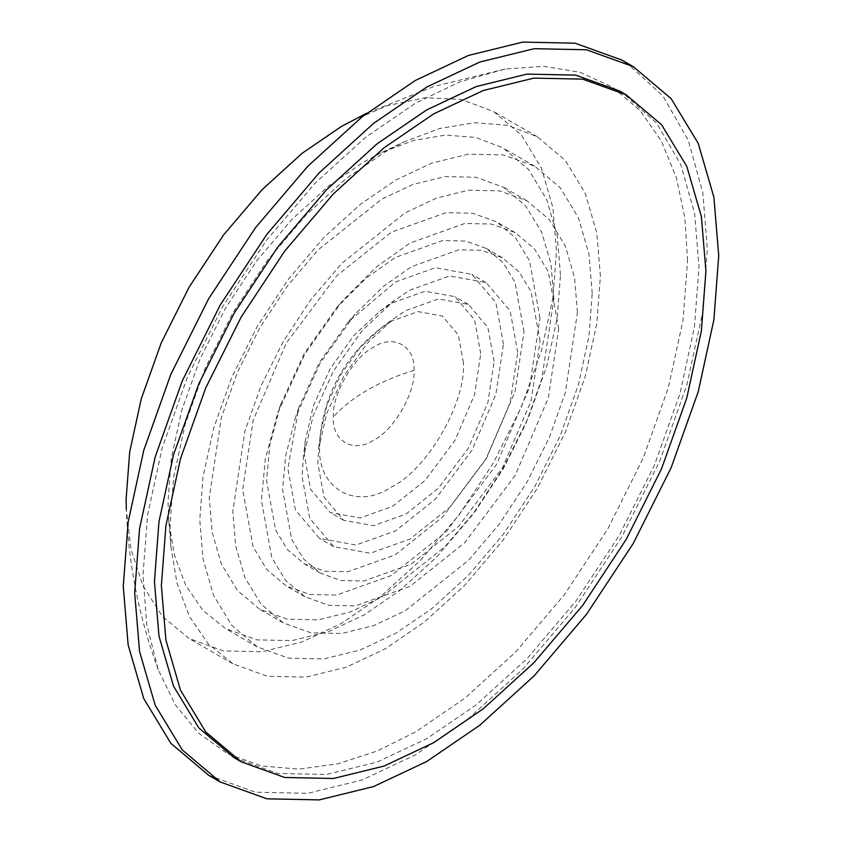 <?xml version="1.0" encoding="UTF-8"?>
<svg xmlns="http://www.w3.org/2000/svg" width="842" height="842" viewBox="0 0 842 842"><rect width="100%" height="100%" fill="white"/><g stroke="black" fill="none" stroke-linecap="round" stroke-linejoin="round"><path stroke-width="0.63" stroke-dasharray="4.21 3.16" d="M234.181 757.768L277.723 773.461L326.486 774.482L377.163 762.052L426.705 738.697L476.256 704.838L526.934 658.76L575.696 601.43L619.238 535.459L654.602 464.763L679.873 393.867L694.439 326.928L698.986 267.103L694.639 213.668L680.725 164.443L656.571 123.079L622.67 92.883M208.795 775.377L255.484 792.217L307.793 793.311L362.155 779.976L415.295 754.927L468.436 718.615L522.787 669.179L575.097 607.692L621.796 536.933L659.728 461.111L686.819 385.068L702.449 313.277L707.333 249.095L702.786 192.45L688.219 140.161L662.949 96.009L627.416 63.466M687.567 260.504L684.872 217.91L676.294 177.494L661.359 141.056L639.994 110.428L612.608 87.136L580.096 72.296L543.774 66.329L505.147 69.044L459.648 81.895L415.295 103.303L365.744 137.162L315.066 183.24L266.304 240.57L222.762 306.541L187.398 377.237L162.127 448.133L147.56 515.072L143.014 574.897L146.655 624.017L158.275 669.853L175.241 704.659L198.565 733.14L227.677 753.864L261.536 765.946L298.752 769.135L337.768 763.852L377.058 751.064L415.295 732.098L464.837 698.25L515.514 652.161L564.287 594.831L607.819 528.86L643.183 458.174L668.453 387.267L683.02 320.339L687.567 260.504M158.275 669.853C139.162 617.881 128.5 564.424 126.3 509.473L131.12 549.647L143.119 586.221L162.611 616.597L189.134 638.531L223.54 650.94L262.083 651.74L302.141 641.92L341.294 623.459L380.447 596.704L420.505 560.277L459.048 514.967L493.454 462.837L521.398 406.97L541.374 350.935L552.889 298.036L556.478 250.748L552.889 207.606L541.374 168L521.398 135.025L493.454 111.439L461.195 99.43L425.136 97.735L387.467 105.629L350.261 121.543M600.399 276.102L596.799 232.96L585.285 193.355L565.319 160.38L537.364 136.783L507.579 125.3L474.383 122.711L439.535 128.542L404.718 141.614L385.204 151.865L346.051 178.62L306.004 215.036L267.461 260.346L233.045 312.487L205.101 368.354L185.135 424.389L173.62 477.288L170.021 524.577L170.905 546.595L176.999 583.285L189.376 616.376L208.206 643.835L233.055 663.885L267.461 676.294L306.004 677.094L346.051 667.274L385.204 648.814L424.368 622.059L464.416 585.632L502.958 540.322L537.364 488.192L565.319 432.314L585.285 376.29L596.799 323.391L600.399 276.102M560.477 274.955L557.204 235.613L546.7 199.501L528.492 169.431L503 147.918L475.846 137.446L445.576 135.088L413.79 140.404L382.047 152.328L364.26 161.664L328.548 186.061L292.027 219.267L256.884 260.588L225.509 308.13L200.017 359.071L181.809 410.17L171.315 458.406L168.032 501.527L168.842 521.608L174.389 555.057L185.682 585.243L202.859 610.271L225.509 628.564L256.884 639.878L292.027 640.604L328.548 631.647L364.26 614.818L399.961 590.421L436.482 557.204L471.636 515.893L503.011 468.352L528.492 417.4L546.7 366.312L557.204 318.076L560.477 274.955M592.21 293.279L588.937 253.937L578.433 217.825L560.225 187.755L534.744 166.242L503.369 154.928L468.226 154.191L431.704 163.159L395.993 179.988L360.292 204.385L323.77 237.591L288.617 278.913L257.242 326.454L231.76 377.395L213.552 428.494L203.048 476.73L199.775 519.851L203.048 559.183L213.552 595.294L231.76 625.374L257.252 646.888L288.627 658.202L323.77 658.928L360.292 649.971L395.993 633.142L431.704 608.745L468.226 575.528L503.369 534.217L534.744 486.676L560.235 435.724L578.433 384.636L588.937 336.4L592.21 293.279M553.889 298.752L551.015 264.199L541.785 232.487L525.797 206.08L503.421 187.187L475.867 177.252L444.997 176.609L412.927 184.482L381.573 199.259L318.139 249.853L287.28 286.133L259.725 327.885L237.339 372.627L221.351 417.495L209.258 497.727L212.131 532.27L221.351 563.982L237.339 590.389L259.725 609.282L287.28 619.217L318.139 619.859L350.219 611.997L381.573 597.21L444.997 546.616L475.867 510.336L503.421 468.584L525.797 423.852L541.785 378.974L553.889 298.752M577.444 312.35L574.57 277.807L565.35 246.096L549.363 219.688L526.976 200.796L499.422 190.86L468.562 190.208L436.482 198.08L405.128 212.858L341.705 263.451L310.835 299.731L283.28 341.484L260.904 386.225L244.906 431.093L232.813 511.326L235.686 545.869L244.906 577.58L260.904 603.988L283.28 622.88L310.835 632.816L341.705 633.468L373.774 625.595L405.128 610.818L468.562 560.225L499.422 523.945L526.976 482.192L549.363 437.451L565.35 392.582L577.444 312.35M539.985 318.044L529.555 260.883L515.757 238.107L496.443 221.804L472.678 213.236L446.05 212.679L391.33 232.213L336.611 275.86L286.217 343.178L253.116 420.484L242.675 489.697L253.116 546.858L266.903 569.634L286.217 585.937L309.982 594.515L336.611 595.062L391.33 575.528L446.05 531.881L496.443 464.563L529.555 387.257L539.985 318.044M558.72 328.854L548.279 271.703L534.481 248.916L515.178 232.624L491.402 224.046L464.784 223.488L410.065 243.033L376.332 266.977L342.241 301.089L304.941 353.998L277.776 412.748L265.283 459.322L261.409 500.506L271.84 557.667L285.638 580.454L304.951 596.746L328.717 605.324L355.345 605.882L410.065 586.337L464.784 542.69L515.178 475.372L548.279 398.066L558.72 328.854M524.008 331.811L514.978 282.312L503.032 262.578L486.308 248.464L465.721 241.044L442.66 240.559L395.266 257.484L366.06 278.228L336.537 307.762L304.236 353.587L280.702 404.476L269.882 444.808L266.525 480.477L275.566 529.976L287.511 549.71L304.236 563.824L324.823 571.244L347.883 571.729L395.266 554.804L442.66 517.009L486.308 458.701L514.978 391.751L524.008 331.811M540.08 341.094L531.039 291.585L519.093 271.861L502.369 257.747L481.782 250.316L458.722 249.832L411.338 266.756L383.363 286.459L354.998 314.276L320.297 362.86L295.574 417.2L285.67 455.669L282.596 489.749L291.637 539.259L303.583 558.983L320.297 573.097L340.884 580.527L363.944 581.001L411.338 564.087L458.732 526.282L502.369 467.984L531.039 401.034L540.08 341.094M503.463 344.136L495.896 302.688L471.888 274.345L435.346 267.735L395.666 281.902L348.493 321.686L319.444 362.365L298.742 407.865L287.869 468.615L295.437 510.063L319.444 538.396L355.987 545.016L395.666 530.849L435.346 499.201L471.888 450.386L495.896 394.33L503.463 344.136M517.725 352.366L510.157 310.919L486.15 282.575L449.607 275.965L409.928 290.132L394.393 300.405L362.397 330.317L333.695 370.596L313.171 415.59L303.257 458.258L302.131 476.846L309.698 518.293L333.706 546.626L370.248 553.247L409.928 539.08L449.607 507.431L486.15 458.616L510.157 402.56L517.725 352.366M480.729 353.703L474.541 319.813L454.912 296.647L425.031 291.227L392.593 302.815L379.889 311.214L353.724 335.674L330.264 368.617L313.477 405.402L305.362 440.292L304.446 455.49L310.635 489.381L330.264 512.557L360.144 517.967L392.593 506.379L425.031 480.498L454.912 440.587L474.541 394.74L480.729 353.703M494.107 361.428L487.918 327.538L468.289 304.362L438.408 298.952L405.96 310.54L393.425 318.813L367.186 343.304L343.631 376.332L326.812 413.243L318.718 448.218L317.823 463.205L324.012 497.096L343.631 520.272L373.522 525.682L405.96 514.104L438.408 488.223L468.289 448.302L487.918 402.465L494.107 361.428M413.927 370.427C415.727 346.388 393.582 333.6 373.659 347.178C353.745 356.598 331.601 394.951 333.4 416.916C331.601 440.955 353.745 453.743 373.659 440.155C393.582 430.736 415.727 392.383 413.927 370.427C396.677 375.595 381.173 382.142 367.428 390.067C353.693 398.013 342.357 406.96 333.4 416.916M463.374 362.523L458.332 334.916L442.334 316.024L417.99 311.614L391.551 321.055L381.331 327.801L359.944 347.757L340.757 374.669L327.043 404.749L320.455 433.241L319.718 445.46C316.508 488.349 356.008 511.157 391.551 486.929C427.083 470.12 466.584 401.708 463.374 362.523M505.147 69.044L434.304 86.358L366.733 113.217M537.364 136.783L493.454 111.439M233.055 663.885L189.134 638.531M382.047 152.328L404.718 141.614M534.744 166.242L503 147.918M257.252 646.888L225.509 628.564M526.976 200.796L503.421 187.187M283.28 622.88L259.725 609.282M515.178 232.624L496.443 221.804M304.951 596.746L286.217 585.937M336.537 307.762L342.241 301.089M280.702 404.476L277.776 412.748M502.369 257.747L486.308 248.464M320.297 573.097L304.236 563.824M348.493 321.686L354.998 314.276M298.742 407.865L295.574 417.2M486.15 282.575L471.888 274.345M333.706 546.626L319.444 538.396M379.889 311.214L394.393 300.405M305.362 440.292L303.257 458.258M468.289 304.362L454.912 296.647M343.631 520.272L330.264 512.557M318.718 448.218L320.455 433.241C326.401 389.814 346.693 354.671 381.331 327.801L393.425 318.813M168.842 521.608L170.905 546.595"/><path stroke-width="1.26" d="M622.67 92.883L619.238 90.831L575.696 75.127L526.934 74.107L476.256 86.547L426.705 109.902L377.163 143.75L326.486 189.839L277.713 247.169L234.181 313.14L198.817 383.826L173.547 454.733L158.98 521.661L154.433 581.496L158.98 636.078L173.547 686.188L198.817 727.909L234.181 757.768L241.117 761.768L284.659 777.471L333.421 778.492L384.099 766.052L433.651 742.697L483.192 708.848L533.87 662.759L582.643 605.43L626.174 539.459L661.538 468.773L686.809 397.866L701.375 330.938L705.922 271.103L701.375 216.52L686.809 166.411L661.538 124.69L626.174 94.83L582.643 79.127L533.87 78.117L483.192 90.547L433.651 113.902L384.099 147.76L333.421 193.839L284.659 251.169L241.117 317.139L205.753 387.836L180.493 458.732L165.916 525.661L161.369 585.495L165.916 640.088L180.493 690.187L205.753 731.919L241.117 761.768M718.742 255.694L713.869 197.144L698.239 143.403L671.137 98.64L633.205 66.623L586.516 49.783L534.207 48.689L479.845 62.024L426.705 87.073L373.564 123.385L319.213 172.82L266.903 234.308L220.204 305.067L182.272 380.889L155.181 456.932L139.551 528.723L134.667 592.905L139.551 651.445L155.181 705.196L182.272 749.948L220.204 781.965L266.903 798.805L319.213 799.9L373.574 786.565L426.705 761.515L479.845 725.204L534.207 675.779L586.516 614.281L633.216 543.522L671.148 467.699L698.239 391.656L713.869 319.865L718.742 255.694M627.416 63.466L621.796 60.035L575.097 43.195L522.787 42.1L468.426 55.435L415.295 80.485L362.155 116.796L307.793 166.221L255.484 227.719L208.784 298.478L170.852 374.301L143.761 450.344L128.131 522.135L123.258 586.306L128.131 644.856L143.761 698.597L170.863 743.36L208.795 775.377L220.204 781.965M366.733 113.217L341.294 126.511L302.141 153.265L262.083 189.682L223.54 234.992L189.134 287.133L161.18 342.999L141.214 399.034L129.7 451.933L126.111 499.222L126.3 509.473M619.238 90.831L626.174 94.83M621.796 60.035L633.205 66.623"/></g></svg>
